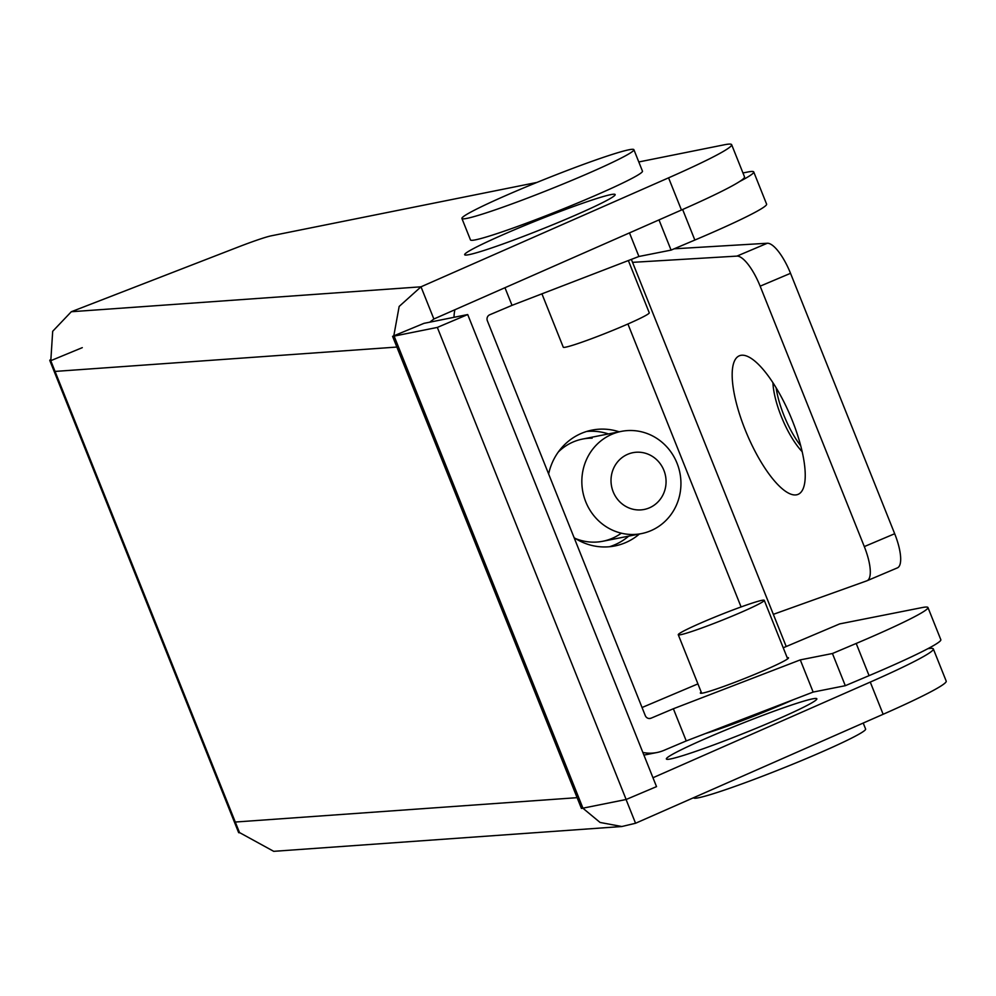 <?xml version="1.0" encoding="UTF-8"?>
<svg xmlns="http://www.w3.org/2000/svg" width="996" height="996" viewBox="0 0 996 996"><rect width="100%" height="100%" fill="white"/><g stroke="black" fill="none" stroke-linecap="round" stroke-linejoin="round"><path stroke-width="1.49" d="M792.256 420.399A75.248 23.555 -113 0 0 746.527 355.995A75.248 23.555 -113 0 0 745.195 429.861A75.248 23.555 -113 0 0 802.925 489.173A75.248 23.555 -113 0 0 792.256 420.399M772.933 382.663A48.617 15.226 -113 0 0 781.275 416.428A48.617 15.226 -113 0 0 802.154 451.661M776.133 387.755A48.617 15.226 -113 0 0 783.902 415.32A48.617 15.226 -113 0 0 800.722 445.81M674.143 248.813L767.306 243.248A34.736 10.869 67 0 1 790.525 273.315L760.147 286.176A34.736 10.869 -113 0 0 736.928 256.109L767.306 243.248M773.332 614.345L866.806 580.83A34.736 10.869 -113 0 0 866.993 580.755A34.736 10.869 -113 0 0 864.304 546.592L894.682 533.731L790.525 273.315M894.682 533.731A34.736 10.869 67 0 1 897.359 567.894A34.736 10.869 67 0 1 897.184 567.969L867.167 580.68M864.304 546.592L760.147 286.176M632.547 262.346L736.928 256.109M627.804 454.251A28.946 27.477 78.8 0 0 613.187 491.8A28.946 27.477 78.8 0 0 649.268 507.898A28.946 27.477 78.8 0 0 663.896 470.349A28.946 27.477 78.8 0 0 627.804 454.251M650.699 530.768A52.091 49.451 -101.2 0 1 641.511 533.595A52.091 49.451 -101.2 0 1 584.092 497.016A52.091 49.451 -101.2 0 1 612.079 434.219A52.091 49.451 -101.2 0 1 621.267 431.393A52.091 49.451 -101.2 0 1 678.687 467.971A52.091 49.451 -101.2 0 1 650.699 530.768M586.644 431.455A59.038 56.037 -101.2 0 1 608.444 433.932M548.634 473.959A59.038 56.037 -101.2 0 1 591.948 430.123A59.038 56.037 -101.2 0 1 619.163 431.803M787.201 657.684A47.459 2.888 158.2 0 1 788.508 657.833A47.459 2.888 158.2 0 1 752.391 675.35A47.459 2.888 158.2 0 1 702.852 693.054A47.459 2.888 158.2 0 1 700.362 693.092A47.459 2.888 158.2 0 1 701.209 692.071M783.242 647.786L839.69 623.894L921.885 607.622A115.773 7.047 158.2 0 1 927.961 607.535A115.773 7.047 158.2 0 1 856.199 643.453L832.432 653.513L800.274 659.887L673.371 708.754L651.06 718.191A4.631 4.395 78.8 0 1 645.284 715.614L487.368 320.799A4.631 4.395 78.8 0 1 489.708 314.786L512.019 305.349L638.922 256.482L671.08 250.108L694.847 240.048A115.773 7.047 -21.8 0 0 766.609 204.13L753.735 171.947A115.773 7.047 -21.8 0 0 747.66 172.034L742.954 172.968M628.688 536.134A59.038 56.037 -101.2 0 1 609.477 546.729M639.407 534.018A59.038 56.037 -101.2 0 1 614.881 545.945A59.038 56.037 -101.2 0 1 574.119 537.691M642.856 752.453A39.367 37.362 78.8 0 0 656.987 752.515A39.367 37.362 78.8 0 0 663.934 750.374L686.244 740.937L673.371 708.754M927.961 607.535L940.834 639.731A115.773 7.047 158.2 0 1 869.072 675.649L845.305 685.696L813.147 692.071L686.244 740.937M642.047 707.521L697.935 683.879M845.305 685.696L832.432 653.513M813.147 692.071L800.274 659.887M454.886 309.756A39.367 37.362 78.8 0 0 454.002 317.313M739.667 181.496A115.773 7.047 -21.8 0 0 753.735 171.947M504.96 287.707L512.019 305.349M629.484 232.89L638.922 256.482M659.003 219.904L671.08 250.108M575.402 538.512A52.091 49.451 78.8 0 0 621.33 533.184M592.147 438.165A52.091 49.451 78.8 0 0 558.283 452.035M670.731 758.915A81.037 4.93 158.2 0 1 666.361 758.989A81.037 4.93 158.2 0 1 727.839 729.159A81.037 4.93 158.2 0 1 812.475 698.881A81.037 4.93 158.2 0 1 816.845 698.806A81.037 4.93 158.2 0 1 755.366 728.636A81.037 4.93 158.2 0 1 670.731 758.915M610.785 194.631A81.037 4.93 -21.8 0 0 526.149 224.897A81.037 4.93 -21.8 0 0 464.671 254.739A81.037 4.93 -21.8 0 0 469.041 254.652A81.037 4.93 -21.8 0 0 553.676 224.386A81.037 4.93 -21.8 0 0 615.155 194.544A81.037 4.93 -21.8 0 0 610.785 194.631M582.946 808.167L394.13 336.1L437.331 327.423L626.148 799.489L582.946 808.167A46.302 2.814 158.2 0 1 581.403 808.403L577.456 798.531M437.331 327.423L467.709 314.549L424.508 323.239A11.579 0.71 158.2 0 1 424.122 323.289L392.586 336.337A46.302 2.814 158.2 0 0 394.13 336.1M396.533 346.197L396.881 347.056L55.041 371.421L239.575 832.756A46.302 2.814 158.2 0 1 238.617 832.569L49.8 360.502A46.302 2.814 158.2 0 1 50.535 359.568M82.282 347.654L50.759 360.689A46.302 2.814 158.2 0 1 49.8 360.502M626.148 799.489L656.526 786.628L467.709 314.549M235.28 822.036L577.107 797.672L392.586 336.337M55.041 371.421L50.759 360.689M582.859 808.192L600.078 822.459L621.84 826.518L635.56 823.256L626.061 799.502M621.84 826.518L273.713 851.331L239.737 832.693M927.849 648.695A138.917 8.454 158.2 0 1 933.327 648.931L946.2 681.115A138.917 8.454 158.2 0 1 883.141 714.281L635.56 823.256M933.327 648.931A138.917 8.454 158.2 0 1 870.267 682.086L652.965 777.739M793.326 699.702A70.616 4.295 158.2 0 1 705.405 733.554M50.808 360.664L52.688 331.295L71.301 311.736L420.997 286.811L399.159 306.444L393.806 335.826M429.762 322.181L433.87 319.006L420.997 286.811L668.577 177.836A138.917 8.454 -21.8 0 0 731.637 144.669A138.917 8.454 -21.8 0 0 724.142 144.818L638.797 161.962M433.87 319.006L681.451 210.019A138.917 8.454 -21.8 0 0 744.51 176.852L731.637 144.669M536.931 182.43L271.373 235.791A46.302 2.814 -21.8 0 0 238.579 246.884L71.301 311.736M688.921 628.414A46.302 2.814 -21.8 0 0 678.264 634.726A46.302 2.814 -21.8 0 0 706.612 626.223A46.302 2.814 -21.8 0 0 753.611 606.651A46.302 2.814 -21.8 0 0 764.256 600.327A46.302 2.814 -21.8 0 0 735.92 608.842A46.302 2.814 -21.8 0 0 688.921 628.414M693.59 797.721L693.627 797.833A92.616 5.64 -21.8 0 0 750.324 780.814A92.616 5.64 -21.8 0 0 844.309 741.684A92.616 5.64 -21.8 0 0 865.611 729.047L863.208 723.046M628.351 260.541L649.255 312.794A46.302 2.814 158.2 0 1 601.596 334.868A46.302 2.814 158.2 0 1 563.263 347.193L541.924 293.832M633.892 149.686L642.47 171.15A92.616 5.64 158.2 0 1 547.153 215.285A92.616 5.64 158.2 0 1 470.486 239.936L461.907 218.473A92.616 5.64 158.2 0 1 557.225 174.337A92.616 5.64 158.2 0 1 633.892 149.686A92.616 5.64 158.2 0 1 538.562 193.834A92.616 5.64 158.2 0 1 461.907 218.473M741.086 606.938L627.916 323.986M651.06 718.191L649.392 718.527M869.072 675.649L856.199 643.453M682.634 209.496L694.847 240.048M883.141 714.281L870.267 682.086M668.577 177.836L681.451 210.019M866.993 580.755L897.359 567.894M641.511 533.595L602.817 541.264M621.267 431.393L582.585 439.049M786.205 646.529L631.364 259.383M656.987 752.515L643.914 755.105M678.264 634.726L701.67 693.253M764.256 600.327L787.662 658.854"/></g></svg>
